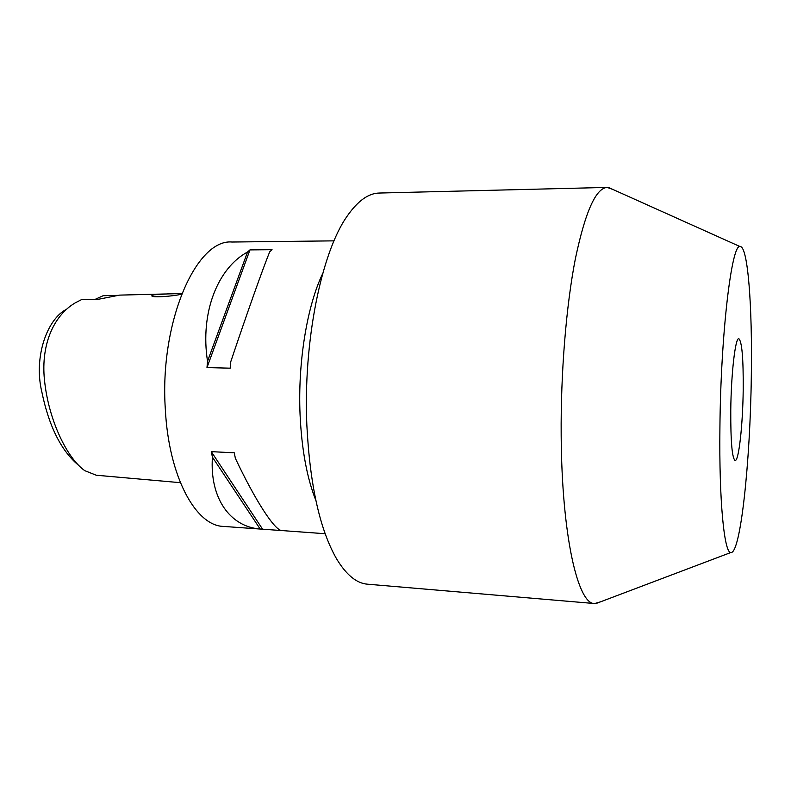 <?xml version="1.0" encoding="UTF-8"?>
<svg xmlns="http://www.w3.org/2000/svg" width="791" height="791" viewBox="0 0 791 791"><rect width="100%" height="100%" fill="white"/><g stroke="black" fill="none" stroke-linecap="round" stroke-linejoin="round"><path stroke-width="1.19" d="M94.88 299.473L103.146 295.715L117.997 295.379M181.752 293.58L167.069 293.936L153.998 294.806L151.971 295.557C149.726 298.019 173.16 296.348 181.188 294.252M165.487 293.975L119.599 295.112L97.56 299.433L81.364 299.69L75.056 302.973C53.373 315.787 39.866 345.865 44.889 383.645C49.418 421.119 66.988 458.147 84.795 470.675L96.275 475.233L180.368 482.678M730.765 410.341C731.111 373.708 735.363 337.332 738.824 338.686C741.968 341.554 743.431 358.57 743.204 389.736C742.828 424.668 738.814 461.321 735.146 460.51C732.11 458.394 730.647 441.675 730.765 410.341M751.312 376.318C750.293 461.252 740.554 554.54 730.785 552.533C724.249 552.968 719.019 501.128 719.909 428.307C720.69 334.02 731.685 243.341 740.03 246.565C747.96 245.428 752.439 307.165 751.312 376.318M600.468 601.852L594.654 603.553C577.914 604.591 561.798 535.922 561.175 435.544C560.661 372.838 566.218 305.504 575.364 258.805C585.251 211.82 595.87 188.031 607.231 187.418L612.926 189.474M594.654 603.553L367.439 584.183C356.543 583.333 346.24 574.849 336.531 558.753C319.811 529.505 309.914 484.942 306.849 425.064C303.121 341.682 321.393 252.764 346.873 216.566C357.532 201.082 368.319 193.241 379.255 193.044L607.231 187.418M322.698 273.567C307.195 305.573 297.772 362.011 300.056 414.454C301.668 449.268 306.928 477.912 315.846 500.396M282.09 530.603L260.16 529.011C230.557 526.865 209.556 498.745 212.423 457.149L211.286 451.651L234.265 452.808L235.372 458.345C255.77 501.524 274.675 530.138 281.665 530.553L325.16 533.727M334.01 240.859L232.05 242.026C196.376 238.595 159.367 321.986 165.329 409.303C168.75 476.805 195.802 525.906 223.458 526.41L261.594 529.149M78.091 464.89C60.966 450.376 48.874 426.023 41.814 391.832C33.42 356.939 47.292 318.763 66.602 309.251M207.539 361.309C199.925 312.811 217.673 268.159 247.534 252.022L249.956 249.897L272.055 249.699L269.701 251.835C263.156 267.793 246.911 313.513 230.715 361.863L230.181 368.181L206.985 367.588L207.539 361.309L247.534 252.022M260.16 529.011L212.423 457.149M262.602 529.209L211.286 451.651M206.985 367.588L249.956 249.897M730.785 552.533L595.979 603.553M740.03 246.565L608.546 187.507"/></g></svg>
